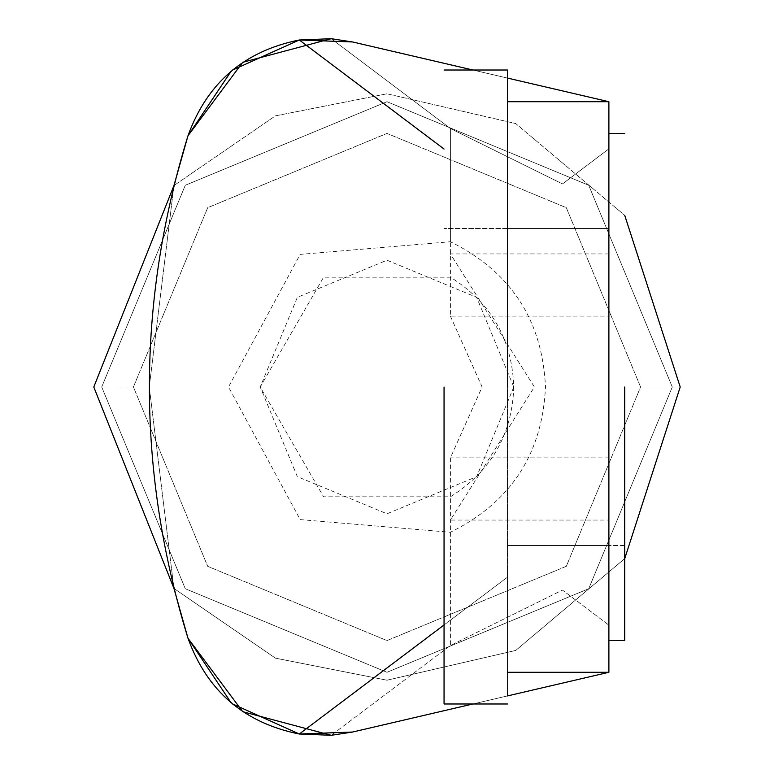 <?xml version="1.0" encoding="UTF-8"?>
<svg xmlns="http://www.w3.org/2000/svg" width="774" height="774" viewBox="0 0 774 774"><rect width="100%" height="100%" fill="white"/><g stroke="black" fill="none" stroke-linecap="round" stroke-linejoin="round"><path stroke-width="0.58" stroke-dasharray="3.87 2.9" d="M608.886 316.121L608.886 672.287L608.886 101.713L352.557 41.96L608.886 101.713L608.886 148.86L562.466 183.922L450.4 128.503L562.466 183.922L608.886 148.86L608.886 316.121L450.4 316.121L450.4 277.198C490.948 302.586 512.078 339.186 513.791 387C512.078 434.814 490.948 471.414 450.4 496.802L323.6 496.802L260.209 387L323.6 277.198L450.4 277.198L450.4 128.503L331.204 38.7L450.4 128.503L450.4 241.74C510.617 271.49 542.313 319.904 545.496 387C542.313 454.096 510.617 502.51 450.4 532.26L300.186 519.606L228.504 387L300.186 254.394L450.4 241.74M507.454 695.932L507.454 577.191L507.454 695.932L507.454 672.287L608.886 672.287L472.914 703.982L507.454 695.932L507.454 672.287L608.886 672.287L352.557 732.04L299.325 734.004L507.454 577.191L507.454 78.068L352.557 41.96L299.325 39.996L231.252 70.976M444.053 149.043L299.325 39.996M232.181 70.211L187.995 135.731M187.995 638.269L232.181 703.789M173.947 185.557L149.266 387L173.947 588.443L149.266 387L173.947 185.557L275.418 115.858L387 93.789L515.716 123.559L624.734 215.385L515.716 123.559L387 93.789L275.418 115.858L173.947 185.557M450.4 532.26L450.4 645.497L331.204 735.3L450.4 645.497L562.466 590.078L608.886 625.14L562.466 590.078L450.4 645.497L450.4 457.879L482.096 387L450.4 316.121M608.886 672.287L507.454 672.287L507.454 101.713L608.886 101.713L507.454 101.713L507.454 78.068L608.886 101.713L608.886 672.287L352.557 732.04M507.454 387L507.454 70.018L507.454 387M608.886 387L608.886 133.418L608.886 387M513.791 387L476.658 476.658L387 513.791L297.342 476.658L260.209 387L297.342 297.342L387 260.209L476.658 297.342L513.791 387M608.886 457.879L450.4 457.879M299.325 734.004L231.252 703.024M507.454 672.287L507.454 78.068L472.914 70.018M507.454 101.713L608.886 101.713M444.053 624.957L507.454 577.191L507.454 78.068M608.886 253.93L450.4 253.93L534.399 387L450.4 520.07L608.886 520.07M624.734 558.615L515.716 650.441L387 680.211L275.418 658.142L173.947 588.443L275.418 658.142L387 680.211L515.716 650.441L624.734 558.615M672.287 387L588.724 588.724L387 672.287L185.276 588.724L101.713 387L185.276 185.276L387 101.713L588.724 185.276L672.287 387L588.724 588.724L387 672.287L185.276 588.724L101.713 387L185.276 185.276L387 101.713L588.724 185.276L672.287 387L588.724 588.724L387 672.287L185.276 588.724L101.713 387L185.276 185.276L387 101.713L588.724 185.276L672.287 387L588.724 588.724L387 672.287L185.276 588.724L101.713 387L185.276 185.276L387 101.713L588.724 185.276L672.287 387L588.724 588.724L387 672.287L185.276 588.724L101.713 387L185.276 185.276L387 101.713L588.724 185.276L672.287 387L588.724 588.724L387 672.287L185.276 588.724L101.713 387L185.276 185.276L387 101.713L588.724 185.276L672.287 387L640.582 387L566.316 566.316L387 640.582L207.684 566.316L133.418 387L207.684 207.684L387 133.418L566.316 207.684L640.582 387L566.316 566.316L387 640.582L207.684 566.316L133.418 387L207.684 207.684L387 133.418L566.316 207.684L640.582 387L672.287 387M624.734 387L624.734 640.582L624.734 387M444.053 387L444.053 703.982L444.053 387M101.713 387L133.418 387L101.713 387M608.886 228.504L507.454 228.504L608.886 228.504M507.454 545.496L608.886 545.496L507.454 545.496M640.582 387L566.316 207.693L387 133.418L207.693 207.684L133.418 387L207.684 566.307L387 640.582L566.307 566.316L640.582 387L566.316 566.307L387 640.582L207.693 566.316L133.418 387L207.684 207.693L387 133.418L566.307 207.684L640.582 387M608.886 640.582L624.734 640.582M624.734 133.418L608.886 133.418M624.734 545.496L608.886 545.496L624.734 545.496M507.454 228.504L444.053 228.504L507.454 228.504M444.053 70.018L507.454 70.018M507.454 703.982L444.053 703.982"/><path stroke-width="1.16" d="M472.914 70.018L352.557 41.96L331.204 38.7L242.726 62.307L187.995 135.731C207.142 82.924 244.255 51.016 299.325 39.996L352.557 41.96L331.204 38.7L299.325 39.996L232.181 70.211M232.181 703.789L299.325 734.004C244.255 722.984 207.142 691.076 187.995 638.269L173.947 588.443L187.995 638.269C136.524 470.756 136.524 303.244 187.995 135.731L173.947 185.557L187.995 135.731C136.524 303.244 136.524 470.756 187.995 638.269L242.726 711.693L331.204 735.3L352.557 732.04L472.914 703.982L352.557 732.04L331.204 735.3L299.325 734.004L352.557 732.04M507.454 672.287L608.886 672.287L608.886 101.713L507.454 78.068M608.886 672.287L507.454 695.932M231.252 70.976L187.995 135.731M231.252 703.024L187.995 638.269M299.325 39.996L444.053 149.043M93.789 387L173.947 185.557L93.789 387L173.947 588.443L93.789 387M624.734 215.385L680.211 387L624.734 558.615L680.211 387L624.734 215.385M444.053 624.957L299.325 734.004M507.454 101.713L608.886 101.713M624.734 387L624.734 640.582L624.734 387M507.454 387L507.454 70.018L507.454 387M444.053 387L444.053 703.982L444.053 387M608.886 640.582L624.734 640.582M624.734 133.418L608.886 133.418M444.053 70.018L507.454 70.018M507.454 703.982L444.053 703.982"/></g></svg>
